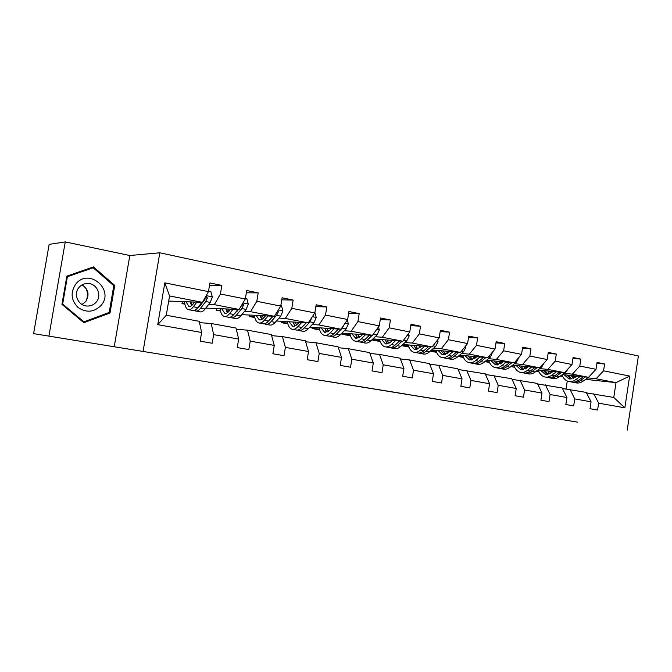 <?xml version="1.0" encoding="UTF-8"?>
<svg xmlns="http://www.w3.org/2000/svg" width="672" height="672" viewBox="0 0 672 672"><rect width="100%" height="100%" fill="white"/><g stroke="black" fill="none" stroke-linecap="round" stroke-linejoin="round"><path stroke-width="1.01" d="M366.45 387.668L322.77 380.638L366.45 387.668M440.185 399.714L403.88 393.851L440.194 399.689M577.802 422.176L33.6 333.631L577.802 422.176M394.632 392.263L348.709 384.863L394.632 392.263M400.814 393.271L376.488 389.39L400.814 393.271M114.248 346.66L129.814 255.52L65.251 241.912L48.938 336.017M65.251 241.912L49.132 244.381L33.6 333.631M586.496 392.893L613.771 397.471L624.851 407.828L598.643 403.158L597.601 410.029L590.016 408.71L591.074 401.814L574.753 398.908L573.686 405.88L565.858 404.527L566.933 397.513L550.082 394.514L548.99 401.604L540.901 400.201L542.002 393.078L524.588 389.978L523.471 397.177L515.113 395.732L516.239 388.492L498.229 385.283L497.087 392.608L488.443 391.112L489.594 383.746L470.963 380.428L469.795 387.878L460.849 386.333L462.025 378.84L442.747 375.404L441.546 382.99L432.281 381.385L433.49 373.758L413.515 370.205L412.289 377.916L402.688 376.253L403.931 368.5L383.233 364.812L381.973 372.666L372.019 370.936L373.288 363.04L351.826 359.218L350.532 367.214L340.2 365.425L341.51 357.386L319.225 353.422L317.898 361.561L307.18 359.705L308.524 351.515L285.382 347.39L284.021 355.69L272.882 353.766L274.26 345.416L250.219 341.132L248.816 349.591L237.233 347.584L238.652 339.074L213.637 334.622L212.201 343.249L200.155 341.158L201.608 332.48L157.735 324.668L164.808 282.862L208.454 291.614L209.908 282.962L221.861 285.415L220.424 294.017L245.305 298.998L246.716 290.522L258.208 292.883L256.813 301.308L280.736 306.104L282.106 297.788L293.168 300.056L291.808 308.322L314.824 312.942L316.159 304.777L326.802 306.961L325.483 315.076L347.651 319.519L348.944 311.506L359.201 313.606L357.907 321.577L379.268 325.861L380.537 317.99L390.424 320.015L389.164 327.844L409.76 331.968L410.995 324.24L420.529 326.197L419.303 333.883L439.177 337.873L440.387 330.271L449.585 332.161L448.392 339.713L467.578 343.56L468.754 336.101L477.641 337.924L476.482 345.349L495.02 349.062L496.163 341.72L504.756 343.484L503.614 350.784L521.531 354.379L522.656 347.164L530.964 348.869L529.847 356.051L547.184 359.52L548.276 352.422L556.315 354.068L555.223 361.133L571.998 364.501L573.073 357.512L580.843 359.108L579.785 366.055L596.022 369.314L597.072 362.435L604.607 363.98L603.565 370.826L629.647 376.06L624.851 407.828M593.788 393.792L598.643 403.158M143.119 351.187L159.818 252.79L638.4 355.984L627.22 430.088M564.077 373.304L572.342 374.153L588.546 377.303L562.363 374.564M550.486 373.321L549.15 373.187M552.199 372.086L548.209 371.675M538.482 370.675L537.121 370.532M539.045 371.952L536.021 371.372M588.546 377.303L596.022 369.314M572.342 374.153L579.785 366.055M562.472 388.508L586.244 392.406L591.074 401.814M569.999 389.424L574.753 398.908M539.692 368.584L547.84 369.398L564.572 372.649L537.919 369.928M525.79 368.693L525.034 368.617M527.579 367.374L524.059 367.021M514.13 366.03L511.846 365.803M514.66 367.29L510.88 366.568M564.572 372.649L571.998 364.501M547.84 369.398L555.223 361.133M537.667 383.981L562.212 387.996L566.933 397.513M545.446 384.913L550.082 394.514M514.508 363.712L522.522 364.484L539.818 367.844L512.669 365.156M502.16 362.51L499.136 362.216M488.998 361.234L485.73 360.923M489.493 362.468L484.907 361.595M539.818 367.844L547.184 359.52M522.522 364.484L529.847 356.051M512.03 379.31L537.407 383.435L542.002 393.078M520.078 380.251L524.588 389.978M488.485 358.672L496.364 359.402L514.231 362.872L486.578 360.226M475.885 357.496L473.399 357.26M463.042 356.294L458.732 355.891M463.512 357.496L458.06 356.454M514.231 362.872L521.531 354.379M496.364 359.402L503.614 350.784M485.537 374.472L511.77 378.731L516.239 388.492M493.861 375.438L498.229 385.283M461.588 353.464L469.308 354.152L487.788 357.739L459.614 355.144M448.728 352.304L446.813 352.136M436.229 351.187L430.794 350.7M436.657 352.363L430.298 351.145M487.788 357.739L495.02 349.062M469.308 354.152L476.482 345.349M458.128 369.482L485.268 373.859L489.594 383.746M466.746 370.457L470.963 380.428M433.768 348.071L441.311 348.718L460.438 352.43L431.71 349.894M420.638 346.954L419.336 346.844M408.509 345.92L401.881 345.349M408.904 347.046L401.57 345.643M460.438 352.43L467.578 343.56M441.311 348.718L448.392 339.713M429.769 364.316L438.69 365.299L457.859 368.819L462.025 378.84M438.69 365.299L442.747 375.404M404.981 342.502L412.331 343.09L432.13 346.937L402.83 344.476M391.558 341.418L390.919 341.368M385.434 340.922L385.19 339.856M379.831 340.469L371.935 339.839M380.192 341.552L371.818 339.948M432.13 346.937L439.177 337.873M412.331 343.09L419.303 333.883M400.394 358.974L409.634 359.965L429.484 363.611L433.49 373.758M409.634 359.965L413.515 370.205M375.161 336.722L382.301 337.26L402.822 341.242L372.926 338.881M350.162 334.849L341.888 334.219L342.065 333.119M350.482 335.866L341.888 334.219M402.822 341.242L409.76 331.968M382.301 337.26L389.164 327.844M369.953 353.447L379.546 354.43L400.109 358.21L403.931 368.5M379.546 354.43L383.233 364.812M344.266 330.742L351.179 331.22L372.448 335.353L341.93 333.11M319.435 329.028L312.102 328.524L312.295 327.323M319.712 329.977L312.102 328.524M372.448 335.353L379.268 325.861M351.179 331.22L357.907 321.577M338.394 347.718L348.348 348.701L369.667 352.615L373.288 363.04M348.348 348.701L351.826 359.218M312.228 324.542L318.889 324.954L340.956 329.238L309.784 327.155M293.832 323.4L293.404 323.375M287.599 323.014L281.274 322.627L281.492 321.3M287.834 323.879L281.274 322.627M340.956 329.238L347.651 319.519M318.889 324.954L325.483 315.076M305.642 341.788L315.983 342.754L338.1 346.819L341.51 357.386M315.983 342.754L319.225 353.422M278.989 318.1L285.373 318.444L308.28 322.896L276.427 320.998M261.064 317.142L260.459 317.108M254.596 316.798L249.354 316.512L249.598 315.05M254.78 317.554L249.354 316.512M308.28 322.896L314.824 312.942M285.373 318.444L291.808 308.322M271.639 335.639L282.383 336.58L305.348 340.805L308.524 351.515M282.383 336.58L285.382 347.39M244.474 311.422L250.555 311.682L274.352 316.302L241.786 314.656M237.241 311.102L236.62 311.077M227.069 310.657L226.288 310.624M220.34 310.363L216.283 310.187L216.552 308.557M220.483 310.993L216.283 310.187M274.352 316.302L280.736 306.104M250.555 311.682L256.813 301.308M236.3 329.263L247.489 330.17L271.345 334.555L274.26 345.416M247.489 330.17L250.219 341.132M208.614 304.475L214.36 304.66L239.106 309.464L205.775 308.12M201.314 304.24L200.441 304.214M191.772 303.937L190.798 303.904M184.783 303.71L181.994 303.626L182.305 301.787M199.038 306.886L198.601 306.802M184.867 304.172L181.994 303.626M239.106 309.464L245.305 298.998M214.36 304.66L220.424 294.017M199.559 322.652L211.21 323.501L236.015 328.062L238.652 339.074M211.21 323.501L213.637 334.622M164.808 282.862L169.546 295.957L202.457 302.35L168.68 301.073M202.457 302.35L208.454 291.614M129.814 255.52L159.818 252.79M613.771 397.471L616.014 382.637L596.072 378.764L587.698 377.882M572.846 378L573.888 378.109M585.614 379.369L616.014 382.637L629.647 376.06M566.042 388.945L567.26 381.024M169.546 295.957L166.278 315.252L199.273 321.308L201.608 332.48M576.047 376.656L571.628 376.186M562.094 375.186L561.599 375.136M562.682 376.48L560.372 376.034M166.278 315.252L157.735 324.668M596.072 378.764L603.565 370.826M209.479 285.533L221.861 285.415M246.338 292.807L258.208 292.883M281.77 299.838L293.168 300.056M315.857 306.634L326.802 306.961M348.676 313.194L359.201 313.606M380.285 319.536L390.424 320.015M410.768 325.668L420.529 326.197M440.177 331.59L449.585 332.161M468.56 337.319L477.641 337.924M495.986 342.863L504.756 343.484M522.488 348.222L530.964 348.869M548.125 353.413L556.315 354.068M572.922 358.445L580.843 359.108M596.938 363.317L604.607 363.98M114.744 285.424L93.475 266.902L66.839 276.125L61.95 304.366L83.866 322.711L110.023 313.001L114.744 285.424L113.476 285.44M372.616 388.676L352.548 385.484L372.616 388.676M406.199 394.162L391.423 391.776L406.199 394.162M108.024 312.875L110.023 313.001M194.552 302.131L193.133 304.004C191.604 305.987 190.168 306.785 188.84 306.39L186.085 301.896M196.82 302.19L193.351 306.76C191.512 309.128 189.79 310.078 188.202 309.607C186.245 308.851 185.018 306.272 184.514 301.854M208.555 291.001L210.806 291.455L212.318 296.974L210.218 302.417L205.094 309.002C203.23 311.346 201.482 312.287 199.853 311.808L196.09 311.102M201.877 302.333L197.828 307.616C195.98 309.977 194.25 310.918 192.646 310.447L188.84 309.733M190.361 302.014L191.554 305.668M191.587 302.047L191.999 305.281M194.435 310.414L195.443 310.976C197.056 311.447 198.794 310.506 200.651 308.154L205.741 301.543L207.396 297.982L205.909 296.176M207.396 297.982L205.985 297.956L200.424 305.407L197.795 307.658M193.368 303.694L193.066 302.089M230.723 309.128L229.244 310.951C227.648 312.875 226.145 313.639 224.725 313.228L221.735 308.767M233.134 309.221L229.513 313.664C227.598 315.966 225.792 316.873 224.095 316.386C222.012 315.613 220.668 313.051 220.072 308.7M245.406 298.402L246.842 298.687L248.279 304.097L246.137 309.414L240.82 315.815C238.879 318.1 237.04 318.998 235.309 318.503L231.756 317.831M237.98 309.414L233.831 314.488C231.899 316.781 230.084 317.68 228.371 317.192L224.776 316.52M225.842 308.927L227.329 312.74M226.859 308.969L227.48 312.631M230.118 317.226L231.067 317.705C232.781 318.192 234.604 317.293 236.536 315L241.836 308.574L243.541 305.105L242.71 303.391M238.602 309.439L234.024 314.244M229.001 311.245L228.438 309.036M243.541 305.105L242.038 305.054L240.458 307.18M265.532 315.857L264.004 317.629C262.349 319.502 260.77 320.233 259.274 319.813L256.066 315.378M268.069 315.991L264.323 320.309C262.332 322.543 260.442 323.417 258.653 322.913C256.452 322.123 255.007 319.586 254.31 315.294M280.837 305.516L281.509 305.651L282.887 310.951L280.711 316.151L275.201 322.384C273.193 324.601 271.278 325.458 269.464 324.954L266.095 324.316M272.731 316.226L268.472 321.098C266.482 323.333 264.575 324.198 262.777 323.694L259.375 323.047M260.014 315.58L261.778 319.494M260.845 315.622L261.551 319.217M264.474 323.77L265.364 324.181C267.179 324.685 269.086 323.82 271.085 321.594L276.57 315.344L278.309 311.951L277.964 310.54M273.101 316.243L268.993 320.502M263.34 318.335L262.508 315.706M75.86 283.954C70.266 292.286 70.972 300.107 77.986 307.415C86.31 313.026 93.996 312.371 101.035 305.449C114.962 290.01 88.998 267.355 75.86 283.954M79.044 287.389C72.996 293.983 78.263 305.97 87.158 306.037C90.821 306.138 93.853 304.819 96.247 302.072C102.278 295.411 96.886 283.366 87.83 283.458C84.311 283.433 81.379 284.735 79.044 287.389M82.026 304.483L85.596 301.694C89.729 295.033 88.553 289.43 82.076 284.869M113.786 285.709L109.208 312.43L83.874 321.829L62.656 304.063L67.385 276.721L93.181 267.775L113.786 285.709M82.673 321.712L83.874 321.829M62.009 304.03L62.656 304.063M66.73 276.746L67.385 276.721M90.434 267.952L93.181 267.775M85.982 288.221C87.914 292.597 87.906 296.94 85.949 301.258M299.057 322.342L297.478 324.072C295.772 325.895 294.134 326.592 292.564 326.155L289.162 321.754M301.703 322.501L297.847 326.701C295.798 328.885 293.832 329.717 291.95 329.204C289.64 328.398 288.095 325.886 287.322 321.644M314.916 312.413L316.218 317.554L314 322.644L308.33 328.7C306.264 330.868 304.273 331.691 302.366 331.17L299.183 330.565M306.188 322.77L301.846 327.466C299.788 329.641 297.814 330.464 295.924 329.952L292.698 329.347M292.958 321.98L294.983 325.962M293.605 322.022L294.244 325.046M297.587 330.07L298.418 330.422C300.317 330.943 302.299 330.112 304.357 327.944L310.01 321.863L311.758 317.604M306.34 322.778L302.87 326.357M296.444 325.055L295.361 322.123M331.372 328.591L329.742 330.271L324.66 332.279L321.073 327.902M334.118 328.776L330.154 332.867C328.045 334.992 326.012 335.79 324.055 335.261C321.636 334.446 320.006 331.951 319.158 327.776M347.348 319.948L348.331 323.912L346.088 328.894L340.267 334.799C338.142 336.907 336.084 337.688 334.102 337.159L331.086 336.588M330.851 329.137L330.7 328.549M338.436 329.07L334.009 333.606C331.892 335.723 329.851 336.512 327.886 335.983L324.836 335.412M324.727 328.154L327.004 332.17M325.214 328.18L325.744 330.599M329.515 336.134L330.296 336.445C332.27 336.974 334.32 336.176 336.437 334.068L342.241 328.146L344.106 324.66M328.381 331.447L327.037 328.306M362.527 334.622L360.864 336.26L355.622 338.176L351.868 333.841M365.375 334.832L361.318 338.814C359.15 340.88 357.059 341.653 355.026 341.116C352.514 340.284 350.801 337.814 349.885 333.698M378.529 326.886L379.294 330.044L377.026 334.925L371.07 340.679C368.894 342.728 366.778 343.484 364.72 342.947L361.864 342.401M361.486 335.647L361.15 334.522M369.533 335.135L365.03 339.528C362.863 341.586 360.763 342.35 358.722 341.813L355.832 341.267M355.396 334.102L357.89 338.142M355.723 334.127L356.118 335.899M360.318 341.972L361.049 342.25C363.098 342.787 365.207 342.031 367.374 339.973L372.154 335.328M359.209 337.562L357.622 334.261M373.178 334.337L374.632 332.312M392.599 340.435L390.902 342.031L385.51 343.879L381.604 339.57M395.531 340.67L391.381 344.56C389.172 346.567 387.022 347.306 384.922 346.76C382.326 345.92 380.545 343.476 379.554 339.41M408.601 333.522L409.172 335.958L406.879 340.746L400.798 346.357C398.58 348.348 396.404 349.079 394.288 348.524L391.583 348.012M391.112 341.838L390.558 340.276M399.546 340.99L394.976 345.24C392.759 347.248 390.6 347.978 388.492 347.432L385.762 346.92M385.006 339.839L387.719 343.896M390.054 347.609L390.743 347.852C392.851 348.407 395.018 347.676 397.236 345.677L402.066 341.183M388.97 343.426L387.156 340.007M421.63 346.055L419.899 347.609L414.389 349.381L410.332 345.106M424.654 346.307L420.42 350.095C418.169 352.061 415.96 352.766 413.801 352.212C411.13 351.372 409.273 348.944 408.232 344.929M437.615 339.889L438.026 341.67L435.708 346.366L429.517 351.834C427.249 353.783 425.032 354.48 422.848 353.917L420.286 353.438M419.748 347.743L418.975 345.828M428.518 346.634L423.889 350.759C421.63 352.716 419.42 353.422 417.253 352.867L414.666 352.372M413.616 345.383L416.531 349.44M418.79 353.052L419.42 353.27C421.596 353.833 423.814 353.136 426.073 351.179L430.954 346.836M417.724 349.062L415.691 345.559M449.686 351.481L447.93 353.002L442.294 354.698L438.11 350.456M452.777 351.758L448.476 355.454C446.183 357.37 443.932 358.05 441.714 357.479C438.976 356.63 437.052 354.228 435.952 350.272M465.62 345.996L465.898 347.189L463.562 351.792L457.271 357.134C454.969 359.033 452.701 359.705 450.467 359.134L448.039 358.68M447.451 353.388L446.46 351.196M456.515 352.086L451.828 356.093C449.534 358.008 447.275 358.68 445.049 358.109L442.596 357.647M441.286 350.742L444.377 354.799M446.561 358.31L447.149 358.512C449.375 359.075 451.643 358.403 453.936 356.496L458.867 352.296M445.528 354.48L443.285 350.918M476.809 356.731L475.02 358.21L469.283 359.839L464.974 355.639M479.968 357.017L475.6 360.629C473.273 362.502 470.98 363.149 468.712 362.578C465.906 361.721 463.924 359.344 462.773 355.438M492.685 351.859L490.484 357.042L484.1 362.25C481.765 364.106 479.455 364.753 477.17 364.182L474.877 363.745M474.247 358.789L473.046 356.378M483.571 357.353L478.842 361.25C476.515 363.115 474.214 363.762 471.937 363.191L469.61 362.754M468.048 355.916L471.316 359.965M473.416 363.401L473.97 363.577C476.246 364.148 478.548 363.502 480.883 361.637L485.848 357.563M472.416 359.713L469.98 356.101M503.042 361.805L501.228 363.25L495.39 364.82L490.98 360.646M506.26 362.107L501.833 365.635C499.481 367.466 497.146 368.088 494.827 367.508C491.963 366.652 489.938 364.291 488.737 360.436M518.851 357.504L516.524 362.116L510.065 367.206C507.696 369.02 505.352 369.642 503.026 369.062L500.842 368.651M500.195 363.98L498.792 361.393M509.746 362.443L504.974 366.24C502.614 368.063 500.27 368.684 497.952 368.105L495.751 367.685M493.945 360.931L497.381 364.972M499.405 368.315L499.918 368.474C502.244 369.054 504.588 368.432 506.948 366.61L511.946 362.653M498.439 364.753L495.827 361.108M528.436 366.71L526.604 368.13L520.674 369.634L516.163 365.501M531.703 367.038L527.226 370.482C524.849 372.271 522.472 372.868 520.111 372.288C517.196 371.423 515.122 369.079 513.878 365.274M544.026 363.082L541.733 367.03L535.198 372.002C532.804 373.775 530.426 374.371 528.049 373.783L525.983 373.397M525.311 368.97L523.715 366.248M535.08 367.374L530.267 371.062C527.881 372.842 525.504 373.447 523.144 372.859L521.052 372.464M519.036 365.786L522.614 369.802M524.572 373.078L525.042 373.22C527.411 373.8 529.788 373.204 532.182 371.431L537.205 367.584M523.631 369.634L520.85 365.963M553.022 371.473L551.166 372.851L545.16 374.304L540.557 370.196M556.34 371.809L551.821 375.178C549.41 376.925 547.008 377.504 544.606 376.916C541.64 376.043 539.515 373.724 538.23 369.961M568.26 368.6L566.135 371.784L559.541 376.648C557.122 378.386 554.711 378.958 552.3 378.361L550.343 377.992M549.654 373.783L547.873 370.944M559.608 372.145L554.761 375.74C552.35 377.479 549.94 378.059 547.537 377.462L545.563 377.093M543.337 370.482L547.05 374.489M548.948 377.689L549.385 377.815C551.788 378.403 554.198 377.832 556.609 376.093L561.666 372.355M548.033 374.346L545.093 370.667M576.836 376.076L574.972 377.429L568.89 378.832L564.203 374.758M580.205 376.429L575.644 379.722C573.216 381.436 570.78 381.99 568.344 381.394C565.446 380.562 563.312 378.378 561.968 374.858M591.637 374.002L588.63 377.219M588.512 377.294L583.12 381.15C580.684 382.847 578.248 383.401 575.803 382.805L573.947 382.452M573.241 378.42L571.292 375.497M583.372 376.757L578.491 380.268C576.064 381.973 573.628 382.528 571.192 381.931L569.318 381.578M566.899 375.035L570.738 379.016M572.578 382.15L572.981 382.267C575.417 382.864 577.853 382.309 580.289 380.612L585.362 376.967M571.687 378.907L568.604 375.22M212.276 296.839L206.212 295.638M197.828 307.616L193.351 306.76M205.094 309.002L200.651 308.154M210.218 302.417L205.741 301.543M248.245 303.962L242.987 302.921M233.831 314.488L229.513 313.664M240.82 315.815L236.536 315M246.137 309.414L241.836 308.574M282.853 310.817L278.351 309.926M268.472 321.098L264.323 320.309M275.201 322.384L271.085 321.594M280.711 316.151L276.57 315.344M277.108 311.9L278.309 311.951M316.184 317.419L312.371 316.663M301.846 327.466L297.847 326.701M308.33 328.7L304.357 327.944M314 322.644L310.01 321.863M311.161 318.52L311.791 318.545M348.298 323.786L345.139 323.156M334.009 333.606L330.154 332.867M340.267 334.799L336.437 334.068M346.088 328.894L342.241 328.146M379.268 329.918L376.715 329.414M365.03 339.528L361.318 338.814M371.07 340.679L367.374 339.973M377.026 334.925L373.313 334.202M409.147 335.84L407.165 335.446M394.976 345.24L391.381 344.56M400.798 346.357L397.236 345.677M406.879 340.746L403.662 340.116M437.993 341.552L436.54 341.267M423.889 350.759L420.42 350.095M429.517 351.834L426.073 351.179M435.708 346.366L432.995 345.836M465.864 347.071L464.906 346.886M451.828 356.093L448.476 355.454M457.271 357.134L453.936 356.496M463.562 351.792L461.311 351.355M492.811 352.414L492.307 352.313M478.842 361.25L475.6 360.629M484.1 362.25L480.883 361.637M490.484 357.042L488.67 356.689M504.974 366.24L501.833 365.635M510.065 367.206L506.948 366.61M516.524 362.116L515.122 361.838M530.267 371.062L527.226 370.482M535.198 372.002L532.182 371.431M541.733 367.03L540.708 366.828M554.761 375.74L551.821 375.178M559.541 376.648L556.609 376.093M566.135 371.784L565.48 371.658M578.491 380.268L575.644 379.722M583.12 381.15L580.289 380.612M188.84 306.39L189.37 306.491M224.725 313.228L225.288 313.337M259.274 319.813L259.871 319.931M86.722 283.483L87.83 283.458M292.564 326.155L293.185 326.281M324.66 332.279L325.307 332.396M355.622 338.176L356.294 338.31M385.51 343.879L386.207 344.005M414.389 349.381L415.103 349.516M442.294 354.698L443.024 354.841M469.283 359.839L470.03 359.982M495.39 364.82L496.154 364.963M520.674 369.634L521.447 369.785M545.16 374.304L545.95 374.455M568.89 378.832L569.696 378.983"/></g></svg>
